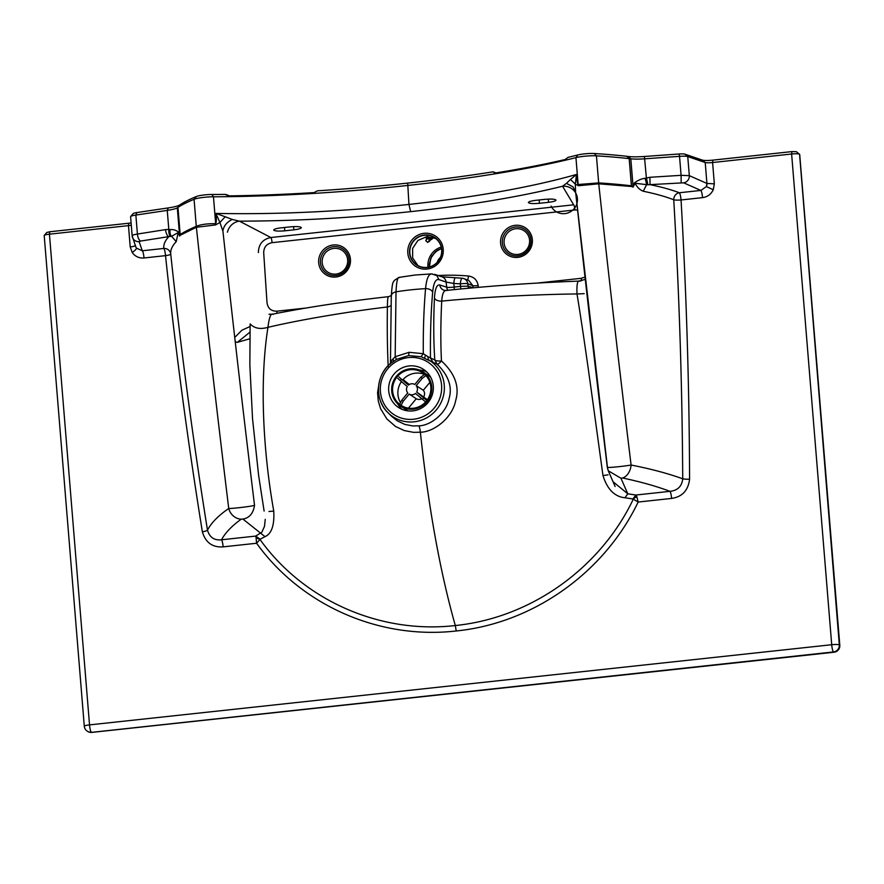 <?xml version="1.0" encoding="UTF-8"?>
<svg xmlns="http://www.w3.org/2000/svg" width="884" height="884" viewBox="0 0 884 884"><rect width="100%" height="100%" fill="white"/><g stroke="black" fill="none" stroke-linecap="round" stroke-linejoin="round"><path stroke-width="1.33" d="M435.713 238.47L426.641 236.713L417.9 240.459L412.629 248.448L412.64 257.918L417.933 265.587M427.06 267.377A16.266 15.846 123.2 0 1 412.497 242.658A16.266 15.846 123.2 0 1 441.204 255.012A16.266 15.846 123.2 0 1 427.06 267.377M235.232 341.81L237.343 342.362L249.962 332.141M796.683 151.938L799.235 154.125A6.508 0.928 175.3 0 0 791.622 154.004L831.711 644.723A6.508 1.16 -96.2 0 0 833.479 651.95L91.649 732.35A6.508 6.332 123.2 0 1 87.571 731.377A6.508 6.508 0 0 0 91.825 732.405A6.508 1.16 83.8 0 1 91.649 732.35L833.833 652.182A6.508 1.16 83.8 0 0 834.01 652.237A6.508 6.508 0 0 0 839.8 645.232A6.508 0.928 175.3 0 0 839.678 645.077A6.508 6.332 123.2 0 1 833.833 652.182L833.479 651.95A6.508 6.332 -56.8 0 0 839.325 644.845A6.508 0.928 175.3 0 0 831.711 644.723L89.527 724.891L49.438 234.172L128.467 225.63L130.213 246.945L132.235 252.515C135.142 256.515 139.064 258.338 144.015 257.973A6.508 1.16 83.8 0 0 142.291 250.769L163.794 248.448A6.508 6.409 173.6 0 1 170.745 254.106L170.833 254.935L170.745 254.106M839.8 645.232L799.711 154.512A6.508 0.928 175.3 0 0 799.633 154.391A6.508 0.928 175.3 0 0 799.589 154.357L839.325 644.845L799.589 154.357L796.639 151.904M249.84 338.771L237.343 342.362M426.464 371.722A22.774 22.177 -56.8 0 0 426.453 371.711A22.774 22.177 -56.8 0 0 419.392 370.031M397.734 403.877A22.774 22.177 -56.8 0 0 401.911 409.281M84.411 726.383A6.508 0.928 -4.7 0 1 84.289 726.228A6.508 6.508 0 0 0 87.218 731.145L87.218 731.145A6.508 6.332 123.2 0 0 91.295 732.118A6.508 1.16 -96.2 0 1 89.527 724.891A6.508 0.928 -4.7 0 0 84.289 726.228L44.2 235.509A6.508 0.928 -4.7 0 1 44.255 235.376A6.508 0.928 -4.7 0 1 49.438 234.172L49.747 231.763L46.786 232.459L44.255 235.376M420.066 367.545A22.774 22.177 123.2 0 1 423.458 369.346A22.774 22.177 123.2 0 1 429.558 400.551A22.774 22.177 123.2 0 1 398.529 407.48A22.774 22.177 123.2 0 1 391.413 377.976A22.774 22.177 123.2 0 1 420.066 367.545M713.255 189.751C711.056 194.314 707.487 196.944 702.559 197.64A6.508 1.16 83.8 0 0 700.835 190.436L706.393 186.59L713.255 189.751L714.338 183.85L706.924 183.441A6.508 6.089 113.9 0 1 706.393 186.59L706.924 183.441L689.31 175.651L681.089 175.33L679.531 156.335A9.293 1.326 -4.7 0 1 687.752 156.567L705.211 162.512A6.508 0.928 175.3 0 0 712.592 162.534L714.338 183.85M791.622 154.004L712.592 162.534L712.902 160.137L791.931 151.595L791.622 154.004M796.285 151.672L791.931 151.595M260.172 539.229L265.001 536.654L242.912 519.063L241.199 519.195C231.785 525.98 225.232 532.842 221.53 539.781C214.271 540.577 209.585 537.373 207.486 530.157A6.508 1.017 -9.4 0 1 202.37 531.848C205.574 542.588 212.492 547.594 223.144 546.865A6.508 1.16 83.8 0 0 221.53 539.781L255.675 536.091L260.172 539.229L256.592 543.251C300.726 604.778 378.562 639.894 456.221 630.977C533.969 623.109 604.755 571.937 638.149 502.046L671.608 498.421A6.508 1.16 83.8 0 0 669.995 491.338C656.481 486.266 640.679 481.813 622.601 478.001L620.966 478.233L608.258 470.785L607.319 467.249C606.225 468.078 623.121 466.443 631.099 465.028A3713.043 662.635 -96.2 0 1 598.744 183.817L631.773 186.535L631.408 185.795A325.411 47.172 -4.7 0 0 598.689 182.9L578.136 184.513C577.285 182.955 576.744 179.607 576.512 174.457L575.296 184.115L575.572 191.806L607.651 469.05M265.244 519.372L264.493 526.367L261.841 532.223L255.675 536.091L256.095 537.77L259.995 539.483C303.09 599.805 379.28 634.27 455.315 625.541L456.221 630.977M256.095 537.77L256.592 543.251L223.144 546.865M241.199 519.195A13.017 11.625 -125.7 0 1 228.735 508.488C218.282 515.681 211.199 522.908 207.486 530.157C192.767 438.453 180.524 346.44 170.745 254.128C170.303 250.106 172.126 245.962 176.214 241.686L178.181 232.58L179.651 236.105L180.181 234.536A6.508 0.928 -4.7 0 1 180.181 234.536L177.96 207.364A325.411 46.333 -4.7 0 1 194.071 199.298A13.945 1.989 -4.7 0 1 213.464 196.778A291.013 41.426 -4.7 0 0 407.391 185.496A291.013 41.426 175.3 0 0 575.937 157.628L578.136 184.513A11.16 8.022 -118.8 0 0 578.445 185.739L598.534 183.817A5.492 3.525 52.8 0 0 598.744 183.817A11.16 7.857 -86.3 0 0 598.689 182.9M132.147 235.708L130.6 216.757A9.293 1.326 -4.7 0 1 130.589 216.69L132.158 235.829A6.508 6.398 160.8 0 0 132.489 237.398L132.489 237.398A6.508 6.398 160.8 0 0 139.12 241.641L142.291 250.769L136.445 248.15C136.49 249.023 135.086 250.47 132.235 252.515M135.418 245.177C135.385 245.929 133.65 246.514 130.213 246.945M132.147 235.763L135.749 246.746A6.508 6.398 160.8 0 0 136.445 248.15L135.727 246.68M421.049 356.705L408.618 355.589L396.518 359.357L395.17 356.738L409.115 352.307L423.303 353.699L421.049 356.705L432.939 362.296A9123.886 1974.425 73.9 0 1 437.127 364.219C448.531 375.368 452.52 386.849 449.061 398.673C446.265 413.535 430.265 425.801 418.751 425.834A6.508 1.16 -96.2 0 1 420.375 432.21L413.59 432.353L404.264 430.563L395.479 426.442L386.849 418.928L380.595 408.706L378.33 401.292L377.567 392.794L379.181 382.418M396.518 359.357L390.109 363.81A33.57 32.686 -56.8 0 0 388.12 412.828A33.57 32.686 -56.8 0 0 437.414 408.518A33.57 32.686 -56.8 0 0 428.32 359.689L427.889 356.617L425.469 355.081L424.629 357.954M706.924 183.441L705.211 162.512L702.36 160.103A9.293 1.326 175.3 0 0 712.902 160.137M265.001 536.654C271.609 533.781 274.526 525.262 273.753 511.107C262.846 449.558 259.498 380.474 267.962 327.334C269.211 317.113 270.935 312.803 273.123 314.406M390.971 305.521A6.508 3.945 1 0 1 387.391 306.969C351.268 311.267 302.162 319.279 267.962 327.334C260.261 329.533 254.316 328.395 250.15 323.909M388.717 296.792C387.91 296.074 387.468 299.466 387.391 306.969C387.07 329.113 387.347 349.025 388.198 366.705M242.912 519.063C249.443 517.925 253.31 513.35 254.515 505.35C251.476 506.399 233.155 508.565 228.735 508.488A3713.043 662.635 -96.2 0 1 196.37 227.276L180.115 235.321A6.508 5.823 26.9 0 1 180.049 234.934L180.148 234.558A325.423 47.128 175.4 0 1 196.259 226.37A11.16 10.1 -112.8 0 0 196.37 227.276A5.492 2.033 109.1 0 0 196.491 227.254A11.16 9.448 -137 0 1 196.281 226.348L196.259 226.37M391.921 416.563L397.347 420.883L404.894 424.43L412.916 425.966L418.751 425.834M425.469 355.081L423.303 353.699C423.093 330.075 423.845 308.383 425.569 288.648A210.149 148.512 4.3 0 0 410.684 289.864A210.149 148.512 -175.7 0 0 396.021 291.831L395.17 356.738L391.446 360.55L391.015 362.993M702.36 160.103L684.901 154.159A6.508 0.928 175.3 0 0 679.144 153.993L644.425 156.479L646.37 177.839A6.508 0.608 75.9 0 1 647.674 184.789L650.027 184.634L649.928 177.286L645 178.347A6.508 1.149 71.6 0 1 646.425 184.999L643.265 191.242C639.707 189.839 636.999 187.176 635.132 183.231L633.077 187.132L631.773 186.535A6.508 4.884 118.5 0 0 631.817 186.137L631.474 185.806A6.508 0.928 175.3 0 0 631.408 185.795L629.187 158.634A325.411 46.333 175.3 0 0 596.446 155.838A13.945 1.989 175.3 0 0 575.937 157.628L577.86 154.954A11.16 1.591 175.3 0 1 594.258 153.518L596.446 155.838L598.656 182.889A11.16 7.271 -68.8 0 1 598.534 183.817M632.911 498.963L636.834 496.642L635.85 495.029L632.911 498.963L624.999 497.769C614.612 496.731 607.275 489.316 602.976 475.537C594.402 413.745 585.462 345.268 576.998 293.952L584.202 293.654M455.448 277.797A6.508 1.293 92.8 0 0 455.348 277.775A6.508 1.293 92.8 0 0 453.79 283.466L446.133 282.062L446.696 287.156L439.834 285.024C436.795 284.35 435.005 288.714 434.453 298.129A6.508 3.923 -177.5 0 0 441.713 301.101C478.354 297.543 531.947 294.46 576.998 293.952C576.589 283.919 577.606 279.687 580.037 281.245M446.652 290.538C443.901 290.029 442.254 293.543 441.713 301.101C440.63 323.323 440.552 343.279 441.47 360.959C455.006 373.512 459.746 386.728 455.669 400.596C452.398 417.889 433.79 432.166 420.375 432.21C428.497 507.582 440.133 572.025 455.315 625.541C531.428 617.828 600.711 567.661 633.287 499.162L638.149 502.046L636.834 496.642M196.491 227.254L215.519 224.945L219.917 222.503L222.934 231.188A3707.153 661.586 -96.2 0 0 254.526 505.283M391.446 360.55L390.098 364.208M679.144 153.993L679.531 156.335L644.812 158.811A18.597 2.652 175.3 0 1 630.811 158.822L629.253 158.634A6.508 0.928 175.3 0 0 629.187 158.634L626.723 156.291A322.627 45.935 175.3 0 0 594.258 153.518M437.127 364.219A6.508 1.558 127.8 0 0 441.47 360.959A6.508 1.956 -3.9 0 1 434.795 359.954L437.127 364.219M624.999 497.769L627.784 493.813L613.109 481.78M602.976 475.537L608.037 474.852M264.117 511.074L258.636 475.548L252.537 418.762L249.852 364.993L250.139 324.207M215.53 224.945A11.16 4.995 -78.8 0 0 215.663 223.663C216.492 221.928 216.58 218.514 215.917 213.409L219.917 222.503L225.21 216.768L232.26 219.453C226.834 222.083 223.729 225.884 222.923 230.879M215.663 223.663C207.165 223.586 200.701 224.481 196.281 226.348L194.071 199.298L196.403 196.502A11.16 1.591 -4.7 0 1 211.917 194.48L213.464 196.778L215.663 223.663M391.347 296.604C391.159 294.195 392.728 292.604 396.021 291.831C396.507 281.211 397.678 276.482 399.546 277.642M434.453 298.129C433.425 320.66 433.547 341.268 434.795 359.954A8897.648 2174.994 81.5 0 0 430.475 357.943C430.21 333.997 430.928 312.063 432.663 292.14C433.569 282.968 435.657 278.803 438.928 279.62L436.829 275.576L431.569 273.896L415.104 275.012L398.85 277.421L394.198 280.515C393.358 283.234 392.496 279.134 391.292 295.919L390.463 362.318M276.957 313.279A4.652 0.829 83.8 0 0 276.88 311.19L304.869 308.162M585.252 279.377L579.175 281.09C533.98 282.781 489.537 285.908 445.845 290.471L444.144 290.306A6.508 6.265 -72.7 0 1 439.834 285.024M607.308 467.183A3707.153 661.586 -96.2 0 1 575.727 193.077M276.88 311.19C271.255 311.234 267.974 308.472 267.023 302.869L263.697 252.658C263.863 247.1 266.659 243.774 272.073 242.669A4.652 0.829 83.8 0 0 270.835 237.52L239.409 221.144A13.945 13.205 -62.5 0 0 227.442 232.227M272.073 242.669L574.909 209.961A4.652 0.829 83.8 0 0 573.672 204.812L270.835 237.52C262.78 239.21 258.625 244.216 258.36 252.559M578.445 185.739L575.296 184.115L570.478 179.474L576.512 174.457C532.113 187.043 476.255 197.033 408.938 204.436C341.312 211.63 276.979 214.624 215.917 213.409L225.21 216.768M573.672 204.812L562.567 186.237C519.903 196.778 469.271 205.243 410.662 211.641C351.92 217.928 294.836 221.088 239.409 221.144L232.26 219.453M432.663 292.14A6.508 4.42 5 0 0 425.569 288.648C426.585 277.963 428.939 273.101 432.63 274.073M622.601 478.001A13.017 9.105 -78.1 0 0 631.099 465.028C651.055 468.94 668.26 473.537 682.724 478.819C681.895 486.355 677.652 490.521 669.995 491.338L635.85 495.029L627.784 493.813L620.966 478.233M281.167 227.851L290.261 226.868C296.715 226.315 300.405 226.58 301.333 227.652C301.046 228.525 298.56 229.254 293.864 229.829L284.77 230.812C278.316 231.354 274.626 231.1 273.697 230.028C273.985 229.144 276.471 228.415 281.167 227.851M535.837 200.337C531.14 200.911 528.654 201.64 528.367 202.524C529.295 203.585 532.986 203.85 539.439 203.298L548.533 202.314C553.229 201.751 555.716 201.022 556.003 200.138C555.075 199.077 551.384 198.812 544.931 199.353L535.837 200.337M427.889 356.617L430.475 357.943L432.939 362.296M462.188 278.239A6.508 6.254 110.1 0 1 463.791 278.593L463.791 278.593A6.508 6.254 110.1 0 1 467.802 283.775L472.818 285.609L468.763 280.405L463.791 278.593A6.508 6.508 0 0 0 462.089 278.217L462.089 278.217A6.508 1.315 -85.3 0 1 462.188 278.239M684.901 154.159L687.752 156.567L689.31 175.651A6.508 6.089 113.9 0 1 683.652 182.822L650.027 184.634C661.652 187.032 671.42 189.74 679.332 192.756A6.508 6 -69.1 0 0 673.752 199.795A6.508 0.895 176.9 0 0 681.056 199.961C686.415 292.781 689.255 385.866 689.586 479.216A6.508 0.829 180 0 1 682.724 478.819C682.194 385.59 679.21 292.571 673.752 199.795C665.608 196.602 655.453 193.751 643.265 191.242M626.723 156.291L628.325 156.49L630.811 158.822L633.088 186.723A6.508 5.083 111 0 1 633.077 187.132M631.817 186.137L633.088 186.723L634.491 182.778A6.508 2.63 11.7 0 1 635.132 183.231L647.674 184.789M468.686 288.261A6.508 6.265 107.3 0 1 468.067 286.162L460.586 286.35A6.508 1.16 -96.2 0 1 460.697 289.013M645 178.347C641.817 178.612 638.314 180.093 634.491 182.778M492.719 171.883L493.957 172.457L492.719 171.883A293.797 41.824 175.3 0 1 407.69 183.087A293.797 41.824 -4.7 0 1 317.345 190.822L314.074 192.602A291.941 41.559 -4.7 0 1 228.481 195.894L225.144 194.392A293.797 41.824 -4.7 0 1 211.917 194.48M228.481 195.894L225.144 194.392M180.424 204.502L177.927 207.386A6.508 0.928 -4.7 0 1 177.96 207.364L180.424 204.502A322.627 45.935 -4.7 0 1 196.403 196.502M179.795 204.933A21.382 3.05 -4.7 0 1 168.225 207.917L136.832 212.569L135.86 215.055L167.253 210.403L168.225 207.917M178.435 232.039L179.585 235.708L177.308 207.806A18.597 2.652 -4.7 0 1 167.253 210.403L168.811 229.42L170.093 229.652C172.988 229.254 175.772 230.05 178.435 232.039A6.508 3.094 165.9 0 0 178.181 232.58L171.607 236.293L176.214 241.686M130.589 216.69A9.293 1.326 -4.7 0 1 130.666 216.492A9.293 1.326 -4.7 0 1 135.86 215.055L137.418 234.05L165.551 229.608A6.508 2.696 81 0 0 168.822 236.614L171.607 236.293A6.508 3.271 97.8 0 1 170.093 229.652M130.666 216.492L133.197 213.574A6.508 0.928 -4.7 0 1 136.832 212.569M131.097 222.934A9.293 1.326 -4.7 0 1 128.777 223.232L49.747 231.763M131.285 225.221A6.508 0.928 -4.7 0 1 128.467 225.63L128.777 223.232M132.158 235.829C132.114 235.21 133.871 234.625 137.418 234.05A6.508 2.696 81 0 0 140.689 241.056L168.822 236.614C165.065 240.68 163.385 244.625 163.794 248.448A6.508 1.16 83.8 0 1 165.518 255.642C175.297 347.987 187.574 440.055 202.37 531.848M165.551 229.608L168.811 229.42A6.508 2.829 92.7 0 0 170.634 236.326M577.86 154.954A293.797 41.824 175.3 0 1 568.147 157.341L565.13 159.529A291.941 41.559 175.3 0 1 495.184 173.043L493.957 172.457L495.184 173.043M467.459 279.93A4.652 0.939 95.1 0 0 468.509 276.018C473.957 276.858 477.183 280.029 478.167 285.532A4.652 0.685 173.7 0 1 472.818 285.609L473.05 287.709L468.067 286.162L467.802 283.775A6.508 0.961 173.7 0 0 460.31 283.886A203.618 198.248 -56.8 0 0 453.79 283.466L454.188 287.046A6.508 0.961 173.7 0 1 446.696 287.156A6.508 6.265 -72.7 0 0 447.934 290.261M454.288 289.632A6.508 1.16 83.8 0 0 454.188 287.046L460.586 286.35L460.31 283.886A6.508 1.315 -85.3 0 1 462.089 278.217L441.812 276.769M570.478 179.474L566.423 183.353L572.987 186.855L575.572 191.806M581.318 280.836A4.652 0.829 83.8 0 0 581.274 278.305L537.892 282.99M434.762 274.383L441.989 276.825A6.508 6.265 108.8 0 1 446.133 282.062L438.928 279.62M551.086 206.094A13.945 13.68 149.1 0 0 577.197 196.977A13.945 13.68 149.1 0 0 562.567 186.237L566.423 183.353M628.325 156.49A21.382 3.05 175.3 0 0 644.425 156.479M180.049 234.934L179.585 235.708A6.508 6.033 34.7 0 0 179.651 236.105M273.753 511.107L268.968 511.482M433.293 237.42L431.79 239.354L427.624 237.774L426.419 238.194L426.464 238.945M430.685 239.719L431.79 239.354M441.249 247.056A18.597 18.1 -56.8 0 0 428.011 267.244M429.447 266.935L430.729 258.283L435.37 251.874L441.525 248.415L437.171 250.47L431.712 256.205L429.293 263.973L429.359 266.957M429.712 266.869A16.873 16.431 123.2 0 1 441.569 248.691M440.409 257.377A11.105 10.818 -56.8 0 0 437.193 262.305M427.723 242.426L425.757 240.68L427.436 238.558L428.773 239L429.403 240.304L427.723 242.426M410.066 368.805A20.454 19.912 123.2 0 1 428.397 399.866A20.454 19.912 123.2 0 1 392.297 384.363A20.454 19.912 123.2 0 1 410.066 368.805M410.143 369.722A19.525 19.006 123.2 0 1 427.646 399.369A19.525 19.006 123.2 0 1 393.181 384.573A19.525 19.006 123.2 0 1 410.143 369.722M422.917 371.855L428.243 375.335A20.454 19.912 123.2 0 1 430.674 377.214M408.242 410.905A20.454 19.912 123.2 0 1 405.878 409.59L400.54 406.099M402.54 380.12A19.525 19.006 123.2 0 1 424.176 374.297M400.264 402.242A19.525 19.006 123.2 0 1 401.413 381.601M397.745 378.341L400.319 380.684A14.873 14.487 123.2 0 1 401.513 379.258L398.927 376.916M401.093 405.436L403.181 401.281A14.873 14.487 123.2 0 1 401.8 400.109L407.767 392.927A5.58 5.437 123.2 0 1 407.281 386.54L400.319 380.684M409.336 384.496L403.016 379.579M401.8 400.109L399.712 404.275M426.839 400.507L423.635 397.877A14.873 14.487 123.2 0 1 422.442 399.303L415.48 393.446A5.58 5.437 123.2 0 1 409.159 394.087L416.265 398.739L408.452 408.143M409.159 394.087L403.181 401.281M422.442 399.303L425.657 401.933M429.889 382.341L423.292 390.275L416.187 385.634A5.58 5.437 123.2 0 1 416.673 392.021L427.414 399.712M416.673 392.021L423.635 397.877M424.64 374.286L420.773 377.28A14.873 14.487 123.2 0 1 422.154 378.451L426.022 375.446M401.513 379.258L408.474 385.115A5.58 5.437 123.2 0 1 414.795 384.474L420.773 377.28M423.292 390.275A5.58 5.437 123.2 0 1 423.779 396.662M422.154 378.451L416.187 385.634M421.734 398.706A5.58 5.437 123.2 0 1 416.265 398.739M250.084 326.494L241.94 330.196L234.735 337.456M427.027 267.554A16.487 16.056 -56.8 0 0 432.265 236.183A16.487 16.056 -56.8 0 0 409.745 248.957A16.487 16.056 -56.8 0 0 427.027 267.554M683.652 182.822L700.835 190.436L679.332 192.756A6.508 1.16 -96.2 0 1 681.056 199.961L702.559 197.64M689.586 479.216C688.183 490.465 682.194 496.863 671.608 498.421M144.015 257.973L165.518 255.642A6.508 0.961 -6.2 0 0 170.745 254.128M423.436 359.777A31.249 30.432 123.2 0 1 429.049 413.027A31.249 30.432 123.2 0 1 380.485 392.441A31.249 30.432 123.2 0 1 423.436 359.777M139.12 241.641L140.689 241.056M393.236 358.561L393.236 361.346M409.115 352.307L408.618 355.589M681.177 182.679L681.089 175.33L649.928 177.286M410.662 211.641L408.938 204.436L407.69 183.087M438.166 275.532A214.768 209.099 123.2 0 1 468.509 276.018M478.167 285.532L478.377 287.388M584.998 277.068L581.274 278.305M574.909 209.961L577.561 210.072M432.729 234.591A18.1 17.614 -56.8 0 0 407.811 253.089A18.1 17.614 -56.8 0 0 443.028 253.741A18.1 17.614 -56.8 0 0 432.729 234.591M328.097 275.874A16.232 15.813 -56.8 0 0 350.451 259.277A16.232 15.813 -56.8 0 0 325.798 247.763A16.232 15.813 -56.8 0 0 328.097 275.874M522.941 226.47A16.232 15.813 -56.8 0 0 501.902 235.177A16.232 15.813 -56.8 0 0 510.002 256.227A16.232 15.813 -56.8 0 0 531.041 247.52A16.232 15.813 -56.8 0 0 522.941 226.47M326.848 249.189A14.63 14.243 123.2 0 1 346.738 252.835A14.63 14.243 123.2 0 1 342.638 273.034A14.63 14.243 123.2 0 1 322.748 269.388A14.63 14.243 123.2 0 1 326.848 249.189M284.77 230.812L284.493 227.486M293.599 226.613L293.864 229.829M341.942 271.841A13.017 12.674 -56.8 0 0 340.649 249.553A13.017 12.674 -56.8 0 0 322.163 262.305A13.017 12.674 -56.8 0 0 341.942 271.841M626.767 156.302L629.253 158.634L631.474 185.806M226.812 195.143L228.735 195.883M180.413 204.513L177.927 207.386L180.148 234.558M495.372 173.01L493.957 172.457M511.648 253.509A13.017 12.674 123.2 0 1 509.306 231.332A13.017 12.674 123.2 0 1 529.538 239.907A13.017 12.674 123.2 0 1 511.648 253.509M510.819 254.868A14.63 14.243 123.2 0 1 508.201 229.95A14.63 14.243 123.2 0 1 530.93 239.575A14.63 14.243 123.2 0 1 510.819 254.868M539.174 199.983L539.439 203.298M548.279 199.099L548.533 202.314M91.825 732.405L834.01 652.237M796.661 151.915L799.633 154.391M391.689 362.462L391.711 362.44C375.391 374.518 374.263 400.242 388.12 412.828L391.91 416.563M269.012 314.218L272.272 314.24C306.925 307.3 345.666 301.433 388.474 296.67L391.303 295.576M608.258 470.785L615.12 486.476M226.105 194.546L229.542 195.872M493.427 171.938L495.957 172.91M427.757 236.625L426.375 238.249M428.928 241.785L431.536 238.724M426.232 239.21L427.436 237.796"/></g></svg>
